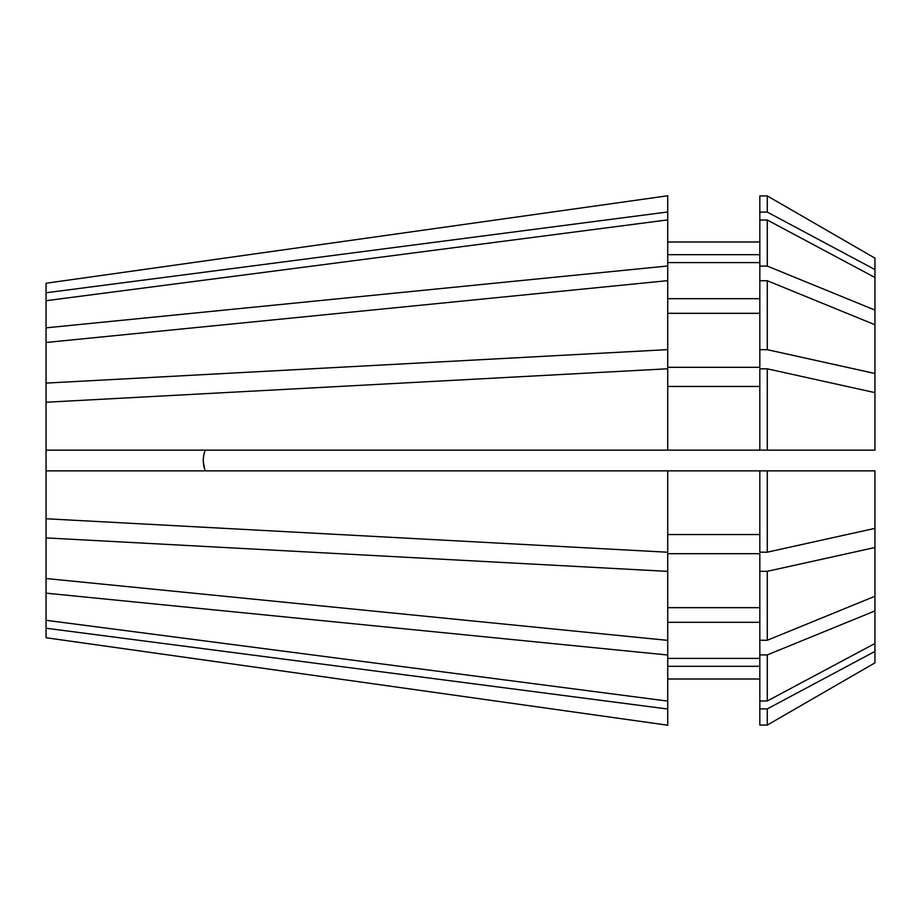 <?xml version="1.0" encoding="UTF-8"?>
<svg xmlns="http://www.w3.org/2000/svg" width="921" height="921" viewBox="0 0 921 921"><rect width="100%" height="100%" fill="white"/><g stroke="black" fill="none" stroke-linecap="round" stroke-linejoin="round"><path stroke-width="1.38" d="M204.669 469.273L203.299 461.789M46.05 628.226L667.725 709.032L667.725 725.218L46.05 637.746L46.05 383.101L667.725 349.623L667.725 265.985L46.05 327.841L46.05 283.254L667.725 195.782L46.05 283.254M46.05 383.101L46.05 342.485L667.725 280.64M46.05 327.841L46.05 342.485M205.233 450.139C202.632 457.046 202.632 463.954 205.233 470.861M46.05 537.899L667.725 571.377L667.725 553.682L759.825 553.682L759.825 571.319L767.274 571.319L874.95 547.511L874.95 470.861L46.05 470.861M667.725 571.377L667.725 640.36L46.05 578.515M46.05 402.247L667.725 368.768L667.725 450.139L46.05 450.139M46.05 300.707L667.725 219.889L667.725 265.985M874.95 547.511L874.95 596.255L767.274 640.268L767.274 571.319M767.274 368.826L874.95 392.634L874.95 450.139L767.274 450.139L767.274 368.826L759.825 368.826L759.825 450.139L667.725 450.139M874.95 651.412L874.95 662.855L767.274 725.08L767.274 708.905L874.95 651.412L874.95 610.911L767.274 654.912L759.825 654.912L759.825 571.319M767.274 220.015L874.95 277.509L874.95 310.089L767.274 266.088L767.274 220.015L759.825 220.015L759.825 195.92L767.274 195.92L874.95 258.145L767.274 195.92L767.274 212.095L874.95 269.588L874.95 258.145M767.274 640.268L759.825 640.268M767.274 450.139L759.825 450.139M874.95 662.855L767.274 725.08L759.825 725.08L759.825 708.905L767.274 708.905M767.274 266.088L759.825 266.088L759.825 220.015M759.825 654.912L759.825 708.905M759.825 266.088L759.825 280.732L767.274 280.732L874.95 324.745L874.95 310.089M759.825 607.676L667.725 607.676M667.725 386.463L759.825 386.463M667.725 666.32L759.825 666.32M759.825 678.996L667.725 678.996M667.725 262.6L759.825 262.6M759.825 298.68L667.725 298.68M667.725 709.032L667.725 655.015L46.05 593.159M46.05 518.753L667.725 552.232L667.725 470.861M46.05 620.293L667.725 701.111M46.05 292.774L667.725 211.968L667.725 195.782M667.725 725.218L46.05 637.746M667.725 349.623L667.725 367.318L759.825 367.318L759.825 349.681L767.274 349.681L874.95 373.489L874.95 324.745M874.95 373.489L874.95 392.634M874.95 596.255L874.95 610.911M874.95 269.588L874.95 277.509M759.825 470.861L759.825 552.174L767.274 552.174L767.274 470.861M767.274 552.174L874.95 528.366M767.274 349.681L767.274 280.732M759.825 700.985L767.274 700.985L767.274 654.912M767.274 700.985L874.95 643.491M759.825 349.681L759.825 280.732M759.825 212.095L767.274 212.095M667.725 534.537L759.825 534.537M667.725 313.324L759.825 313.324M667.725 658.4L759.825 658.4M759.825 622.32L667.725 622.32M667.725 254.68L759.825 254.68M759.825 242.004L667.725 242.004M667.725 640.36L667.725 655.015M667.725 211.968L667.725 219.889"/></g></svg>
